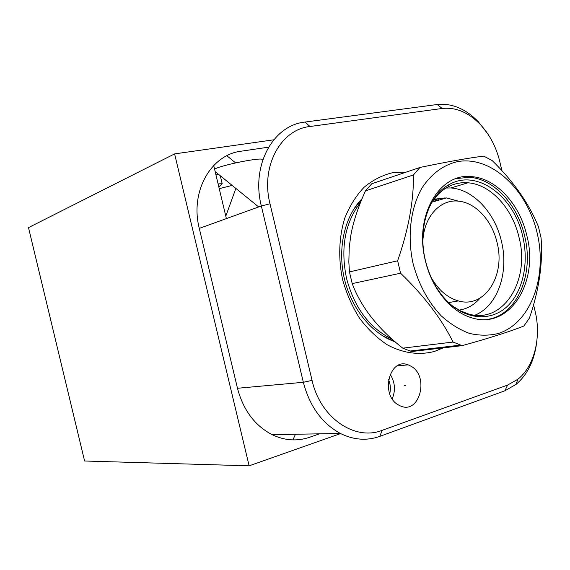 <?xml version="1.0" encoding="UTF-8"?>
<svg xmlns="http://www.w3.org/2000/svg" width="570" height="570" viewBox="0 0 570 570"><rect width="100%" height="100%" fill="white"/><g stroke="black" fill="none" stroke-linecap="round" stroke-linejoin="round"><path stroke-width="0.85" d="M273.728 139.814L174.605 153.893L28.5 227.608L84.595 461.009L249.133 465.825L340.603 433.57M232.168 185.414L219.236 188.656M262.777 159.892L262.378 159.564C261.787 156.95 221.623 165.072 214.562 169.076M218.702 174.47L215.916 174.755M174.605 153.893L249.133 465.825M319.499 433.827L309.503 437.304C297.098 441.493 284.63 440.617 272.097 434.668C254.79 425.569 243.255 410.108 237.483 388.277L199.286 228.385C189.789 191.556 211.042 154.548 241.302 151.171L268.555 147.181M536.562 343.226C534.133 361.116 527.286 374.846 516.014 384.422L504.856 390.792L379.762 436.385C366.795 440.988 353.664 440.011 340.383 433.457C322.029 423.424 309.681 406.374 303.347 382.292L261.338 205.991C250.914 165.336 273.165 125.115 305.043 122.058L438.572 104.331C452.822 103.441 466.046 109.205 478.23 121.624L487.849 133.957M533.577 304.743L535.137 311.341C541.479 337.248 534.439 366.225 517.888 379.242L507.621 385.071L382.185 430.322C354.889 441.28 320.34 417.924 312.061 380.389L270.002 203.796C260.433 166.461 280.682 129.44 309.966 126.512L442.199 108.464C455.722 107.067 468.326 112.304 480.018 124.182C489.594 134.392 496.178 146.839 499.762 161.517L501.914 170.651M443.175 347.864L434.739 351.348C419.563 355.473 403.019 353.315 387.265 344.786C377.026 337.989 367.8 329.168 359.584 318.309C352.189 306.489 346.524 293.586 342.591 279.585C338.096 258.246 338.951 236.579 344.935 217.69C349.795 205.742 356.193 195.581 364.137 187.216C372.766 180.084 382.185 175.268 392.402 172.753L406.203 172.112M411.198 366.31C429.659 376.542 419.499 414.867 400.332 405.911L398.416 404.942C379.926 395.103 389.467 357.077 408.127 364.843L411.198 366.31M390.144 374.233C395.031 382.099 395.73 390.3 392.231 398.836M388.526 379.591C390.464 384.194 390.863 388.918 389.723 393.77M362.043 198.716C344.708 216.172 337.276 248.178 344.309 278.459C351.348 308.74 372.075 334.034 395.259 341.872M435.38 198.88L437.318 200.604M221.466 184.402L222.179 183.718L218.096 183.889M436.435 200.861L434.482 199.137M361.921 198.994L353.735 209.233M382.192 335.566L395.01 341.658M438.886 200.148L437.005 198.488M360.582 202.314C344.964 222.599 340.29 248 346.567 278.516C354.547 308.156 369.837 328.448 392.431 339.378M444.821 197.811L445.32 198.267M419.933 167.466L371.79 183.747L365.441 190.879C357.996 207.338 353.115 222.222 350.807 235.531L349.232 247.637L348.833 261.993L349.439 271.926L352.217 283.618C361.01 307.066 377.86 328.584 402.769 348.163L411.604 351.54L462.135 345.662C489.445 338.081 510.029 331.526 523.887 325.997L529.416 318.096C539.149 289.71 543.032 262.962 541.065 237.847L538.429 226.668C529.038 203.618 513.634 181.595 492.216 160.597L483.759 156.13C468.989 157.911 447.714 161.688 419.933 167.466L413.464 174.947C413.72 201.331 408.441 229.938 397.625 260.775L400.575 273.208C424.066 295.823 441.551 318.765 453.05 342.043L462.135 345.662M352.217 283.618L400.575 273.208M402.769 348.163L453.05 342.043M349.439 271.926L397.625 260.775M446.445 187.872L445.925 186.575M413.093 263.646C418.665 284.316 427.97 301.644 440.995 315.63C449.951 323.746 459.399 329.66 469.352 333.372C479.349 335.73 489.017 335.766 498.372 333.478C530.919 323.083 547.628 276.493 537.147 233.002C527.093 189.411 491.383 155.631 457.724 161.588C443.339 164.887 431.39 173.736 421.893 188.136C410.5 208.228 407.087 236.336 413.093 263.646M425.355 260.618C431.782 288.577 451.027 311.89 471.582 317.746C509.58 330.272 539.249 282.179 526.83 235.553C519.74 204.188 496.135 178.218 471.618 176.643C439.491 172.503 413.841 215.873 425.355 260.618M487.906 319.314C517.353 314.882 534.268 273.928 524.642 236.044C517.567 204.751 493.991 178.859 469.502 177.299L471.618 176.643M456.221 178.581L469.502 177.299M425.427 260.554C417.475 228.57 428.69 194.855 449.559 184.359C477.268 168.635 514.254 196.643 522.776 236.507C529.003 262.905 523.061 291.242 507.507 306.147C491.988 321.045 467.885 320.411 449.103 303.026C437.667 292.175 429.78 278.017 425.427 260.554M430.051 205.628C434.689 197.127 440.66 190.893 447.97 186.932C454.269 183.604 460.93 182.222 467.956 182.792C490.642 184.388 512.466 208.378 519.028 237.384C530.528 280.604 502.997 325.071 467.842 313.764L460.132 310.707L452.673 306.097M474.981 315.167C497.695 306.054 509.174 272.325 501.45 241.359C495.009 212.902 473.385 189.432 450.877 187.95L467.956 182.792M443.88 188.064L450.877 187.95M434.055 199.272L446.502 197.925L458.351 201.146M459.014 310.123C467.286 308.911 474.34 304.872 480.161 298.017M431.169 277.476C438.351 289.988 447.436 297.804 458.415 300.932C484.863 308.776 505.754 275.324 497.061 242.564C492.117 220.725 475.736 202.713 458.658 201.174C440.574 198.83 424.094 216.301 422.89 240.711M365.441 190.879L413.464 174.947M404.379 385.527L405.327 385.448M226.867 155.738L235.588 162.899M293.03 439.726L295.431 434.255M270.002 203.796L261.338 205.991L199.286 228.385M309.966 126.512L305.043 122.058M442.199 108.464L437.133 104.495M507.621 385.071L504.856 390.792M382.185 430.322L379.762 436.385M312.061 380.389L303.347 382.292L237.483 388.277M433.962 199.393L435.879 201.025L433.962 199.4M434.24 199.215L436.242 200.918M408.127 364.843L397.155 365.947M235.873 188.421L225.791 216.144M215.168 171.599L258.68 206.953M213.707 165.492L226.383 218.609M480.018 124.182L478.23 121.624M517.888 379.242L516.014 384.422M272.097 434.668L340.383 433.457M220.305 175.774L222.207 183.754M218.823 186.924L222.179 183.718M447.97 186.932L449.559 184.359M432.096 202.129L446.502 197.925M448.626 302.577L458.415 300.932M410.015 351.042L460.496 345.121"/></g></svg>
